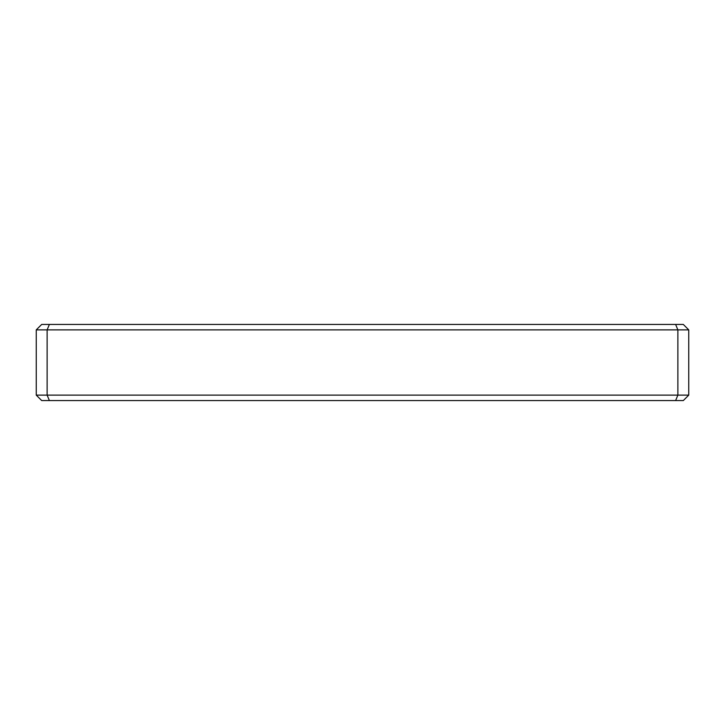 <?xml version="1.0" encoding="UTF-8"?>
<svg xmlns="http://www.w3.org/2000/svg" width="725" height="725" viewBox="0 0 725 725"><rect width="100%" height="100%" fill="white"/><g stroke="black" fill="none" stroke-linecap="round" stroke-linejoin="round"><path stroke-width="1.09" d="M688.75 395.125L683.312 400.562L675.618 400.562L677.875 395.125L677.875 329.875L47.125 329.875L47.125 395.125L688.75 395.125L688.75 329.875L677.875 329.875L675.618 324.438L683.312 324.438L688.75 329.875M675.618 400.562L49.382 400.562L47.125 395.125L36.25 395.125L36.25 329.875L41.688 324.438L675.618 324.438M49.382 400.562L41.688 400.562L36.25 395.125M49.382 324.438L47.125 329.875L36.25 329.875"/></g></svg>
